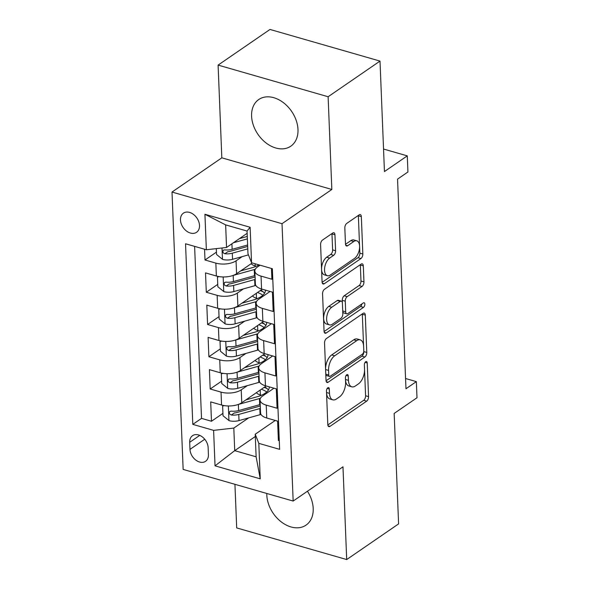 <?xml version="1.0" encoding="UTF-8"?>
<svg xmlns="http://www.w3.org/2000/svg" width="589" height="589" viewBox="0 0 589 589"><rect width="100%" height="100%" fill="white"/><g stroke="black" fill="none" stroke-linecap="round" stroke-linejoin="round"><path stroke-width="0.88" d="M327.801 387.776A2.496 1.303 106 0 0 326.461 390.971L327.808 424.603A3.563 1.863 106 0 0 328.861 426.627A3.563 1.863 106 0 0 329.973 426.37L366.652 401.175A3.563 1.863 106 0 0 368.559 396.611L367.212 362.971A2.496 1.303 106 0 0 366.476 361.558A2.496 1.303 106 0 0 365.695 361.734A2.496 1.303 106 0 0 364.355 364.93L364.532 369.288A11.397 5.956 106 0 1 358.421 383.895L355.366 385.994A11.397 5.956 106 0 1 351.81 386.818A11.397 5.956 106 0 1 348.438 380.347L348.261 375.988A2.496 1.303 106 0 0 347.525 374.575A2.496 1.303 106 0 0 346.744 374.759A2.496 1.303 106 0 0 345.412 377.954L345.581 382.305A11.397 5.956 106 0 1 339.47 396.912L336.415 399.011A11.397 5.956 106 0 1 332.859 399.835A11.397 5.956 106 0 1 329.487 393.364L329.31 389.012A2.496 1.303 106 0 0 328.574 387.591A2.496 1.303 106 0 0 327.801 387.776M251.599 116.18A28.301 20.372 -124.5 0 0 266.125 143.002A28.301 20.372 -124.5 0 0 290.819 146.175A28.301 20.372 -124.5 0 0 297.982 129.521A28.301 20.372 -124.5 0 0 283.456 102.7A28.301 20.372 -124.5 0 0 258.762 99.519A28.301 20.372 -124.5 0 0 251.599 116.18M266.802 493.472A28.301 20.372 -124.5 0 0 266.817 495.135A28.301 20.372 -124.5 0 0 281.343 521.95A28.301 20.372 -124.5 0 0 306.037 525.13A28.301 20.372 -124.5 0 0 313.201 508.476A28.301 20.372 -124.5 0 0 307.451 491.233M180.477 219.992A11.611 8.356 -124.5 0 0 186.433 230.991A11.611 8.356 -124.5 0 0 196.564 232.302A11.611 8.356 -124.5 0 0 199.502 225.462A11.611 8.356 -124.5 0 0 193.545 214.462A11.611 8.356 -124.5 0 0 183.415 213.159A11.611 8.356 -124.5 0 0 180.477 219.992M334.95 234.768A3.563 1.863 106 0 0 333.897 232.743A3.563 1.863 106 0 0 332.785 233.001L322.492 240.069A3.563 1.863 106 0 0 320.585 244.634L322.08 281.991A3.563 1.863 106 0 0 323.133 284.016A3.563 1.863 106 0 0 324.244 283.758L360.924 258.556A3.563 1.863 106 0 0 362.831 253.992L361.337 216.642A3.563 1.863 106 0 0 360.277 214.617A3.563 1.863 106 0 0 359.165 214.875L346.737 223.415A3.563 1.863 106 0 0 344.83 227.98L345.471 243.964A3.563 1.863 106 0 0 346.523 245.988A3.563 1.863 106 0 0 347.635 245.731L353.798 241.497A9.527 4.977 106 0 1 356.772 240.805A9.527 4.977 106 0 1 359.467 248.727A9.527 4.977 106 0 1 354.482 258.431L330.333 275.019A9.527 4.977 106 0 1 327.359 275.711A9.527 4.977 106 0 1 324.664 267.781A9.527 4.977 106 0 1 329.656 258.085L333.676 255.317A3.563 1.863 106 0 0 335.59 250.752L334.95 234.768L331.975 233.914A3.563 1.863 106 0 0 331.946 233.575M234.937 484.313L236.69 527.913L346.7 559.55L398.598 523.901L394.159 413.434L416.997 397.752L416.349 381.62L405.968 388.755L397.546 179.122L407.927 171.988L407.279 155.864L383.542 149.039M328.117 96.743L218.099 65.099L221.825 157.823L331.835 189.467L328.117 96.743L380.008 61.087L384.448 171.554L407.279 155.864M331.835 189.467L282.021 223.695L293.16 501.055L183.142 469.411L172.003 192.051L282.021 223.695M346.7 559.55L342.975 466.827L293.16 501.055M326.446 338.52A3.563 1.863 106 0 0 324.539 343.085L326.034 380.442A3.563 1.863 106 0 0 327.086 382.467A3.563 1.863 106 0 0 328.198 382.209L364.878 357.015A3.563 1.863 106 0 0 366.785 352.45L365.29 315.093A3.563 1.863 106 0 0 364.238 313.068A3.563 1.863 106 0 0 363.126 313.326L326.446 338.52M324.06 331.217L322.558 293.859A3.563 1.863 106 0 1 324.473 289.295L361.145 264.1A3.563 1.863 106 0 1 362.257 263.843A3.563 1.863 106 0 1 363.31 265.867L363.95 281.851A3.563 1.863 106 0 1 362.044 286.416L347.171 296.635A3.563 1.863 106 0 0 345.257 301.2L345.684 311.809A3.563 1.863 106 0 0 346.737 313.827A3.563 1.863 106 0 0 347.849 313.576L363.332 302.937A2.496 1.303 106 0 1 364.112 302.753A2.496 1.303 106 0 1 364.819 304.83A2.496 1.303 106 0 1 363.509 307.37L326.225 332.984A3.563 1.863 106 0 1 325.113 333.241A3.563 1.863 106 0 1 324.06 331.217M218.099 65.099L269.998 29.45L380.008 61.087M204.567 249.235L205.001 259.992L216.443 252.129M242.153 256.635L236.049 260.824A14.511 6.634 177.7 0 1 215.854 263.114L216.369 276.013L205.517 272.891L206.297 292.24L217.739 284.377M243.448 288.882L237.345 293.079A14.511 6.634 177.7 0 1 217.15 295.361L217.665 308.261L206.813 305.139L207.593 324.495L219.034 316.632M244.744 321.138L238.641 325.327A14.511 6.634 177.7 0 1 218.445 327.617L218.961 340.516L208.108 337.394L208.889 356.743L220.33 348.879M246.04 353.385L239.937 357.582A14.511 6.634 177.7 0 1 219.741 359.864L220.257 372.763L209.404 369.642L210.185 388.998L221.037 392.119A14.511 6.634 -2.3 0 0 241.232 389.83L247.336 385.64M221.626 381.135L210.185 388.998M279.274 440.749L278.376 440.491L277.603 421.135L266.751 418.013A14.511 6.634 -2.3 0 1 260.552 412.896L260.029 399.99A14.511 6.634 -2.3 0 0 266.228 405.114L277.08 408.236L276.307 388.887L265.455 385.766A14.511 6.634 -2.3 0 1 259.256 380.641L258.733 367.742A14.511 6.634 177.7 0 1 261.347 363.737L272.663 355.962M258.733 367.742A14.511 6.634 177.7 0 0 264.932 372.866L275.785 375.988L275.011 356.632L264.159 353.51A14.511 6.634 -2.3 0 1 257.96 348.393L257.437 335.487A14.511 6.634 177.7 0 1 260.051 331.489L271.374 323.707M257.437 335.487A14.511 6.634 177.7 0 0 263.636 340.611L274.489 343.733L273.716 324.384L262.863 321.263A14.511 6.634 -2.3 0 1 256.664 316.138L256.141 303.239A14.511 6.634 177.7 0 1 258.755 299.234L270.079 291.459M256.141 303.239A14.511 6.634 177.7 0 0 262.341 308.364L273.193 311.485L272.42 292.129L261.568 289.008A14.511 6.634 -2.3 0 1 255.368 283.891L254.846 270.984A14.511 6.634 177.7 0 1 257.459 266.986L260.066 265.197M216.369 276.013A14.511 6.634 -2.3 0 0 236.564 273.73L252.254 262.952M217.665 308.261A14.511 6.634 -2.3 0 0 237.86 305.978L262.267 289.214M218.961 340.516A14.511 6.634 -2.3 0 0 239.156 338.233L263.563 321.461M220.257 372.763A14.511 6.634 -2.3 0 0 240.452 370.481L264.859 353.717M208.418 454.686L208.131 447.588A11.25 8.099 -124.5 0 0 202.358 436.935A11.25 8.099 -124.5 0 0 192.544 435.669A11.25 8.099 -124.5 0 0 189.695 442.287L189.982 449.385A11.25 8.099 -124.5 0 0 195.754 460.046A11.25 8.099 -124.5 0 0 205.568 461.305A11.25 8.099 -124.5 0 0 208.418 454.686M206.356 249.751L204.935 214.271L250.126 227.273L251.555 262.746L247.962 253.623L247.056 231.05L225.646 224.888L226.551 247.468L206.356 249.751L185.542 243.765L192.802 424.374L213.608 430.36L233.811 428.07L248.632 417.888M251.555 262.746L272.368 268.731L279.62 449.341L258.807 443.355L260.235 478.835L215.037 465.833L213.608 430.36M194.606 246.371L201.519 418.381L211.48 421.245L210.7 401.897L221.552 405.018A14.511 6.634 -2.3 0 0 241.748 402.736L266.154 385.964M273.959 388.21L262.642 395.992A14.511 6.634 -2.3 0 0 260.029 399.99M254.846 270.984A14.511 6.634 177.7 0 0 261.045 276.108L271.897 279.23L271.47 268.474M219.741 359.864L208.889 356.743M218.445 327.617L207.593 324.495M217.15 295.361L206.297 292.24M215.854 263.114L205.001 259.992M226.551 247.468L247.144 233.318M233.811 428.07L234.716 450.651L256.127 456.806L255.214 434.233L258.807 443.355M255.309 436.501L234.716 450.651L215.037 465.833M275.254 420.465L255.214 434.233M221.825 157.823L172.003 192.051M416.349 381.62L405.556 378.521M222.922 413.382L211.48 421.245M201.519 418.381L192.802 424.374M256.127 456.806L260.235 478.835M204.935 214.271L225.646 224.888M250.126 227.273L247.056 231.05M326.542 392.988A11.397 5.956 106 0 0 329.884 398.981L332.859 399.835M345.493 379.971A11.397 5.956 106 0 0 348.835 385.964L351.81 386.818M327.837 424.941L363.678 400.321A3.563 1.863 106 0 0 365.585 395.756L364.547 369.774M363.582 345.853L362.316 314.239A3.563 1.863 106 0 0 362.287 313.9M326.063 380.781L361.904 356.161A3.563 1.863 106 0 0 363.818 351.589L363.796 351.154M328.75 375.002A2.496 1.303 106 0 0 329.487 376.415A2.496 1.303 106 0 0 330.267 376.238L362.456 354.122A2.496 1.303 106 0 0 363.796 350.926L363.612 346.332A11.397 5.956 106 0 0 360.24 339.86A11.397 5.956 106 0 0 356.684 340.685L334.677 355.8A11.397 5.956 106 0 0 328.566 370.415L328.75 375.002L325.783 374.148M325.791 374.368A2.496 1.303 106 0 0 326.512 375.561L329.487 376.415M360.24 339.86L357.265 339.006A11.397 5.956 106 0 0 353.709 339.831L356.684 340.685M325.577 369.067A11.397 5.956 106 0 1 331.703 354.946L353.709 339.831M342.386 302.893L342.283 300.346A3.563 1.863 106 0 1 344.197 295.781L359.069 285.562A3.563 1.863 106 0 0 360.976 280.997L360.335 265.013A3.563 1.863 106 0 0 360.313 264.675M342.732 311.22A3.563 1.863 106 0 0 343.762 312.973L346.737 313.827M324.083 331.555L360.542 306.508A2.496 1.303 106 0 0 361.845 303.953M331.732 307.237A9.527 4.977 106 0 0 326.748 316.941A9.527 4.977 106 0 0 329.442 324.863A9.527 4.977 106 0 0 332.417 324.178L340.921 318.332A3.563 1.863 106 0 0 342.827 313.768L342.408 303.158A3.563 1.863 106 0 0 341.355 301.141A3.563 1.863 106 0 0 340.243 301.399L331.732 307.237L328.758 306.383A9.527 4.977 106 0 0 323.773 316.087A9.527 4.977 106 0 0 326.468 324.009L329.442 324.863M341.355 301.141L338.38 300.287A3.563 1.863 106 0 0 337.269 300.537L340.243 301.399M328.758 306.383L337.269 300.537M321.557 268.989A9.527 4.977 106 0 1 326.681 257.231L330.709 254.463A3.563 1.863 106 0 0 332.616 249.898L331.975 233.914M321.594 269.88A9.527 4.977 106 0 0 324.384 274.849L327.359 275.711M356.772 240.805L353.798 239.951A9.527 4.977 106 0 0 350.823 240.643L353.798 241.497M345.5 244.302L350.823 240.643M359.562 245.782L358.362 215.788A3.563 1.863 106 0 0 358.333 215.449M322.109 282.33L357.95 257.702A3.563 1.863 106 0 0 359.857 253.137L359.599 246.666M224.321 405.622L222.627 406.064L223.017 415.738L229.092 420.671A9.615 4.395 -2.3 0 0 239.016 420.575L260.088 414.693A27.757 12.686 -2.3 0 0 261.008 414.428M261.361 395.293A23.045 10.528 -2.3 0 0 260.375 394.976A11.427 5.22 177.7 0 1 256.362 392.694M238 404.547A9.615 4.395 -2.3 0 0 238.368 404.444L259.44 398.569A27.757 12.686 -2.3 0 0 260.448 398.274M245.871 399.902L257.202 396.743A23.045 10.528 -2.3 0 0 269.276 386.899A23.045 10.528 -2.3 0 0 269.276 386.863M260.213 404.547A27.757 12.686 177.7 0 1 259.69 404.695L238.611 410.577A9.615 4.395 177.7 0 1 231.175 411.137L229.828 411.416L229.246 412.933L229.835 414.207L231.33 415.009A9.615 4.395 -2.3 0 0 238.766 414.442L259.845 408.567A27.757 12.686 -2.3 0 0 260.367 408.413M267.111 388.6A27.757 12.686 -2.3 0 0 264.078 387.393M261.376 389.255A23.045 10.528 177.7 0 1 266.707 392.009M260.264 405.88A23.045 10.528 177.7 0 1 257.607 406.741L236.528 412.617A4.896 2.238 177.7 0 1 234.319 412.955L231.33 415.009M268.4 389.999A23.045 10.528 -2.3 0 0 264.741 386.944M222.627 406.064L223.481 405.475M223.025 373.367L221.331 373.809L221.722 383.483L227.796 388.423A9.615 4.395 -2.3 0 0 237.72 388.32L258.792 382.438A27.757 12.686 -2.3 0 0 259.72 382.173M260.066 363.038A23.045 10.528 -2.3 0 0 259.079 362.728A11.427 5.22 177.7 0 1 255.066 360.446M236.704 372.292A9.615 4.395 -2.3 0 0 237.072 372.196L258.151 366.314A27.757 12.686 -2.3 0 0 259.153 366.019M244.575 367.654L255.906 364.488A23.045 10.528 -2.3 0 0 267.98 354.644A23.045 10.528 -2.3 0 0 267.98 354.615M258.917 372.292A27.757 12.686 177.7 0 1 258.394 372.439L237.315 378.322A9.615 4.395 177.7 0 1 229.879 378.889L228.532 379.161L227.95 380.685L228.539 381.952L230.041 382.762A9.615 4.395 -2.3 0 0 237.47 382.195L258.549 376.312A27.757 12.686 -2.3 0 0 259.072 376.165M265.816 356.345A27.757 12.686 -2.3 0 0 262.782 355.138M260.08 357A23.045 10.528 177.7 0 1 265.411 359.754M258.969 373.632A23.045 10.528 177.7 0 1 256.311 374.486L235.232 380.369A4.896 2.238 177.7 0 1 233.023 380.708L230.041 382.762M267.104 357.751A23.045 10.528 -2.3 0 0 263.445 354.688M221.331 373.809L222.186 373.227M221.729 341.119L220.036 341.561L220.426 351.235L226.5 356.168A9.615 4.395 -2.3 0 0 236.425 356.073L257.503 350.19A27.757 12.686 -2.3 0 0 258.424 349.925M258.77 330.79A23.045 10.528 -2.3 0 0 257.791 330.473A11.427 5.22 177.7 0 1 253.771 328.191M235.409 340.044A9.615 4.395 -2.3 0 0 235.777 339.941L256.856 334.066A27.757 12.686 -2.3 0 0 257.857 333.772M243.279 335.399L254.61 332.24A23.045 10.528 -2.3 0 0 266.684 322.397A23.045 10.528 -2.3 0 0 266.684 322.36M257.621 340.044A27.757 12.686 177.7 0 1 257.099 340.192L236.02 346.074A9.615 4.395 177.7 0 1 228.584 346.634L227.244 346.914L226.662 348.43L227.244 349.704L228.746 350.507A9.615 4.395 -2.3 0 0 236.174 349.94L257.253 344.064A27.757 12.686 -2.3 0 0 257.776 343.91M264.52 324.097A27.757 12.686 -2.3 0 0 261.487 322.89M258.785 324.753A23.045 10.528 177.7 0 1 264.122 327.506M257.673 341.377A23.045 10.528 177.7 0 1 255.015 342.238L233.936 348.114A4.896 2.238 177.7 0 1 231.727 348.452L228.746 350.507M265.808 325.496A23.045 10.528 -2.3 0 0 262.149 322.441M220.036 341.561L220.89 340.972M220.433 308.864L218.74 309.306L219.13 318.98L225.204 323.921A9.615 4.395 -2.3 0 0 235.129 323.817L256.208 317.935A27.757 12.686 -2.3 0 0 257.128 317.67M257.474 298.535A23.045 10.528 -2.3 0 0 256.495 298.225A11.427 5.22 177.7 0 1 252.475 295.943M234.113 307.789A9.615 4.395 -2.3 0 0 234.481 307.694L255.56 301.811A27.757 12.686 -2.3 0 0 256.561 301.516M241.983 303.151L253.314 299.985A23.045 10.528 -2.3 0 0 265.389 290.141A23.045 10.528 -2.3 0 0 265.389 290.112M256.325 307.789A27.757 12.686 177.7 0 1 255.803 307.937L234.724 313.819A9.615 4.395 177.7 0 1 227.295 314.386L225.948 314.659L225.366 316.183L225.948 317.449L227.45 318.259A9.615 4.395 -2.3 0 0 234.886 317.692L255.957 311.809A27.757 12.686 -2.3 0 0 256.48 311.662M263.224 291.842A27.757 12.686 -2.3 0 0 260.191 290.635M257.489 292.497A23.045 10.528 177.7 0 1 262.827 295.251M256.377 309.129A23.045 10.528 177.7 0 1 253.719 309.983L232.64 315.866A4.896 2.238 177.7 0 1 230.432 316.205L227.45 318.259M264.513 293.248A23.045 10.528 -2.3 0 0 260.853 290.186M218.74 309.306L219.594 308.724M219.137 276.616L217.444 277.058L217.834 286.733L223.916 291.665A9.615 4.395 -2.3 0 0 233.833 291.57L254.912 285.687A27.757 12.686 -2.3 0 0 255.832 285.422M256.178 266.287A23.045 10.528 -2.3 0 0 255.199 265.97A11.427 5.22 177.7 0 1 251.179 263.688M232.817 275.542A9.615 4.395 -2.3 0 0 233.185 275.438L254.264 269.563A27.757 12.686 -2.3 0 0 255.265 269.269M240.687 270.896L252.018 267.737A23.045 10.528 -2.3 0 0 258.961 264.881M255.03 275.542A27.757 12.686 177.7 0 1 254.507 275.689L233.428 281.571A9.615 4.395 177.7 0 1 225.999 282.131L224.652 282.411L224.07 283.927L224.652 285.201L226.154 286.004A9.615 4.395 -2.3 0 0 233.59 285.437L254.662 279.561A27.757 12.686 -2.3 0 0 255.184 279.407M255.089 276.874A23.045 10.528 177.7 0 1 252.423 277.736L231.344 283.611A4.896 2.238 177.7 0 1 229.136 283.95L226.154 286.004M217.444 277.058L218.298 276.469M216.303 248.624L216.538 254.477L222.62 259.418A9.615 4.395 -2.3 0 0 232.537 259.315L248.455 254.875M233.384 242.771L247.373 238.869M239.392 238.648L247.27 236.447M247.616 245.002L232.14 249.316A9.615 4.395 177.7 0 1 224.703 249.883L223.356 250.156L222.775 251.68L223.356 252.946L224.858 253.756A9.615 4.395 -2.3 0 0 232.294 253.189L247.77 248.867M247.674 246.445L230.049 251.363A4.896 2.238 177.7 0 1 227.84 251.702L224.858 253.756M236.049 260.824L236.564 273.73M237.345 293.079L237.86 305.978M238.641 325.327L239.156 338.233M239.937 357.582L240.452 370.481M241.232 389.83L241.748 402.736M266.228 405.114L266.751 418.013M261.045 276.108L261.568 289.008M262.341 308.364L262.863 321.263M263.636 340.611L264.159 353.51M264.932 372.866L265.455 385.766M221.037 392.119L221.552 405.018M204.751 439.239L189.982 449.385M199.745 435.381L189.695 442.287M326.52 392.51L329.487 393.364M346.148 375.384L348.261 375.988M345.471 379.493L348.438 380.347M365.099 362.368L367.212 362.971M365.585 395.756L368.559 396.611M363.678 400.321L366.652 401.175M328.058 425.818L329.973 426.37M327.197 388.401L329.31 389.012M362.316 314.239L365.29 315.093M363.818 351.589L366.785 352.45M361.904 356.161L364.878 357.015M326.284 381.657L328.198 382.209M331.703 354.946L334.677 355.8M325.599 369.561L328.566 370.415M360.335 265.013L363.31 265.867M360.976 280.997L363.95 281.851M359.069 285.562L362.044 286.416M344.197 295.781L347.171 296.635M342.283 300.346L345.257 301.2M342.717 310.955L345.684 311.809M360.542 306.508L363.509 307.37M324.311 332.432L326.225 332.984M332.616 249.898L335.59 250.752M330.709 254.463L333.676 255.317M326.681 257.231L329.656 258.085M345.721 245.179L347.635 245.731M358.362 215.788L361.337 216.642M359.857 253.137L362.831 253.992M357.95 257.702L360.924 258.556M322.33 283.206L324.244 283.758M228.355 405.961L228.944 420.553M260.375 394.976L260.183 390.073M259.845 408.567L260.088 414.693M259.44 398.569L259.69 404.695M238.766 414.442L239.016 420.575M238.368 404.444L238.611 410.577M227.059 373.706L227.648 388.298M259.079 362.728L258.888 357.817M258.549 376.312L258.792 382.438M258.151 366.314L258.394 372.439M237.47 382.195L237.72 388.32M237.072 372.196L237.315 378.322M225.764 341.458L226.353 356.05M257.791 330.473L257.592 325.57M257.253 344.064L257.503 350.19M256.856 334.066L257.099 340.192M236.174 349.94L236.425 356.073M235.777 339.941L236.02 346.074M224.468 309.203L225.057 323.795M256.495 298.225L256.296 293.315M255.957 311.809L256.208 317.935M255.56 301.811L255.803 307.937M234.886 317.692L235.129 323.817M234.481 307.694L234.724 313.819M223.172 276.955L223.761 291.548M255.199 265.97L255.111 263.769M254.662 279.561L254.912 285.687M254.264 269.563L254.507 275.689M233.59 285.437L233.833 291.57M233.185 275.438L233.428 281.571M222.009 247.976L222.465 259.293M232.294 253.189L232.537 259.315M231.911 243.787L232.14 249.316"/></g></svg>
